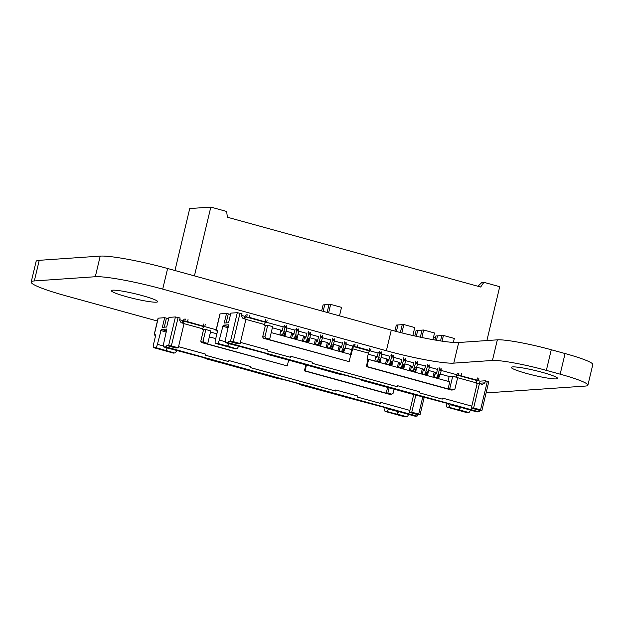 <?xml version="1.0" encoding="UTF-8"?>
<svg xmlns="http://www.w3.org/2000/svg" width="624" height="624" viewBox="0 0 624 624"><rect width="100%" height="100%" fill="white"/><g stroke="black" fill="none" stroke-linecap="round" stroke-linejoin="round"><path stroke-width="0.94" d="M486.112 392.925L585.382 386.069A43.274 4.524 -166.6 0 0 587.886 385.195L592.8 364.572A43.274 4.524 -166.6 0 0 565.071 353.551L551.273 349.752A43.274 4.524 -166.6 0 0 497.351 339.838L458.695 342.506A54.062 5.647 13.4 0 1 391.287 330.119L167.622 268.499A54.062 5.647 -166.6 0 0 100.214 256.105L39.242 260.317A54.093 5.655 -166.6 0 0 36.114 261.409L31.2 282.032A54.093 5.655 -166.6 0 0 65.863 295.807L157.412 321.025M587.886 385.195A43.274 4.524 -166.6 0 0 560.157 374.174L546.359 370.375A43.274 4.524 -166.6 0 0 492.437 360.461L453.781 363.129A54.062 5.647 13.4 0 1 386.373 350.743L162.708 289.123A54.062 5.647 -166.6 0 0 95.3 276.728L34.328 280.94A54.093 5.655 -166.6 0 0 31.2 282.032M512.686 366.904A23.79 2.488 -166.6 0 0 511.306 367.388A23.79 2.488 -166.6 0 0 533.871 375.32A23.79 2.488 -166.6 0 0 557.599 378.417A23.79 2.488 -166.6 0 0 538.738 371.405A23.79 2.488 -166.6 0 0 512.686 366.904M112.741 290.183A23.79 2.488 -166.6 0 0 111.361 290.667A23.79 2.488 -166.6 0 0 133.934 298.6A23.79 2.488 -166.6 0 0 157.654 301.696A23.79 2.488 -166.6 0 0 138.801 294.676A23.79 2.488 -166.6 0 0 112.741 290.183M433.563 337.061L435.513 337.6M434.936 340.002L435.903 335.977L441.815 335.564L440.536 340.922L441.815 335.564L443.43 335.455L442.073 341.156M437.51 335.86L436.465 340.267L437.51 335.86M443.43 335.455L454.311 338.45L453.367 342.436M414.812 335.969L416.114 330.525L422.027 330.112L420.342 337.178L422.027 330.112L423.641 330.002L421.855 337.498M417.721 330.408L416.317 336.305L417.721 330.408M423.641 330.002L434.53 332.998L432.939 339.651M477.929 286.26L481.884 282.469L483.896 282.329L499.723 286.689L486.892 340.564M174.962 270.52L189.727 208.549L210.818 207.098L226.645 211.458L227.378 217.23L480.667 287.017L483.896 282.329M210.818 207.098L194.431 275.886M348.465 397.901A3.245 1.022 -74.6 0 0 348.566 397.948A3.245 1.022 -74.6 0 0 348.676 397.964L390.367 408.993M387.527 408.158L386.178 408.72L386.123 408.205L386.537 408.697M336.406 394.399A3.245 1.022 -74.6 0 0 336.695 394.68A3.245 1.022 -74.6 0 0 336.804 394.688L300.862 384.899L299.473 384.345L299.707 383.861M205.826 329.534L203.081 341.039L203.822 342.365L207.784 343.45L210.772 330.899L205.826 329.534L203.533 329.69L202.543 329.417L202.691 328.793A2.161 0.686 105.4 0 1 203.908 326.648L204.75 326.555L205.249 324.464M390.351 409.063L405.319 413.478A3.245 1.022 105.4 0 1 405.21 413.47A3.245 1.022 105.4 0 1 404.953 413.252M284.411 379.657A3.245 1.022 -74.6 0 0 284.661 379.86A3.245 1.022 -74.6 0 0 284.77 379.876L299.972 383.939L300.667 384.212L299.598 384.306M411.778 412.144L420.092 414.601L418.174 414.765L409.266 412.316L411.778 412.144L415.826 395.148M385.64 407.636L386.123 408.205M207.784 343.45L206.131 343.567L287.266 365.921L201.529 342.521L200.788 341.203L203.533 329.69M357.24 397.02L357.49 395.967A3.245 1.022 105.4 0 1 357.178 397.02L380.39 403.393L380.64 402.347L409.929 410.42A3.245 1.022 105.4 0 1 409.266 412.316M155.633 335.509L154.105 334.924L155.805 334.768L153.465 344.604A3.245 1.022 -74.6 0 0 153.676 347.654A3.245 1.022 -74.6 0 0 153.793 347.669L155.587 347.545L174.775 353.036L153.793 347.669M188.027 319.55L187.528 321.641L204.75 326.555M187.528 321.641L184.119 321.196L203.908 326.648M229.546 364.954A3.245 1.022 -74.6 0 0 229.835 365.243A3.245 1.022 -74.6 0 0 229.952 365.251L205.483 358.621L204.188 357.677M284.786 379.805L277.118 378.355L241.823 368.519A3.245 1.022 -74.6 0 1 241.706 368.511L229.835 365.243M418.174 414.765A3.245 1.022 105.4 0 1 417.011 416.083L415.217 416.208A3.245 1.022 105.4 0 1 415.1 416.2A3.245 1.022 105.4 0 1 414.999 416.146M166.858 345.532L175.765 347.981L178.277 347.81L171.35 345.907L166.858 345.532A3.245 1.022 105.4 0 1 165.703 346.843L163.909 346.967A3.245 1.022 105.4 0 1 163.792 346.96A3.245 1.022 105.4 0 1 163.582 343.902L166.795 329.074L161.304 329.449L166.67 330.923M204.61 357.864L173.8 349.697A3.245 1.022 105.4 0 1 173.683 349.682A3.245 1.022 105.4 0 1 173.581 349.635M204.578 358.004L204.095 358.075M161.304 329.449L157.412 344.331A3.245 1.022 105.4 0 1 155.587 347.545M398.642 411.512A3.245 1.022 105.4 0 1 397.004 414.055L396.396 414.094A4.329 1.365 -74.6 0 0 398.237 411.684L398.346 411.427M306.501 364.837L305.074 370.828L304.426 370.867L305.9 364.673M178.277 347.81L184.057 323.536L181.093 322.717L179.611 320.081L180.11 317.99L175.43 316.945L168.979 317.39L166.686 327.023L162.38 327.319L164.674 317.694L158.09 318.178L154.105 334.924M387.566 387.473L386.201 393.175L387.855 393.065L391.81 394.15L393.05 393.377L394.087 389.033M391.81 394.15L389.516 394.313L304.426 370.867M404.882 416.848A3.245 1.022 -74.6 0 0 404.992 416.894A3.245 1.022 -74.6 0 0 405.101 416.902L406.895 416.785L397.004 414.055M385.195 407.519L384.985 408.392A3.245 1.022 -74.6 0 0 385.203 411.442A3.245 1.022 -74.6 0 0 385.312 411.45L405.101 416.902M203.081 341.039L200.788 341.203M176.717 350.368L167.037 347.989M357.178 397.02L380.39 403.393M203.822 342.365L201.529 342.521M164.674 317.694L168.667 318.692M288.686 359.931L287.266 365.921M215.74 338.629L209.352 336.874M216.887 333.817L210.499 332.054M385.312 411.45L386.506 411.372A4.329 1.365 -74.6 0 0 388.346 408.962L398.237 411.684M388.557 408.439L388.346 408.962M167.076 347.864A3.245 1.022 105.4 0 1 165.477 350.267M250.325 367.583L335.478 391.022L250.388 367.575L250.637 366.53A3.245 1.022 105.4 0 1 250.325 367.583L250.388 367.575M182.27 323.045A4.329 1.365 105.4 0 1 184.618 319.106M174.775 353.036A4.329 1.365 -74.6 0 0 176.608 350.626M182.933 323.224A2.161 0.686 105.4 0 1 184.119 321.196M335.478 391.022L335.72 389.977L357.49 395.967M205.468 355.204L205.717 354.151A3.245 1.022 105.4 0 1 205.405 355.204L228.618 361.577L228.868 360.532L250.637 366.53M413.751 394.384L409.929 410.42M205.405 355.204L228.618 361.577M389.953 409.087A4.329 1.365 105.4 0 1 389.797 409.071A4.329 1.365 105.4 0 1 389.407 408.673M408.494 414.375A3.245 1.022 105.4 0 1 406.895 416.785M216.185 329.761L204.695 326.594M183.167 320.658L179.696 319.706M387.855 393.065L389.087 387.886M386.201 393.175L305.074 370.828M391.88 363.691L392.067 362.895L390.086 362.349L389.899 363.145L391.88 363.691L391.271 364.759L388.619 364.939L386.638 364.393L389.29 364.213L389.899 363.145M293.998 334.191L292.703 333.832L291.658 338.231L294.31 338.044L295.105 336.18L297.079 336.726A2.161 0.686 105.4 0 0 297.149 336.476L297.757 335.4L295.776 334.854L295.168 335.93A2.161 0.686 105.4 0 1 295.105 336.18M291.658 338.231L296.283 338.59L297.079 336.726M410.335 393.627A3.245 1.022 -74.6 0 0 410.436 393.682A3.245 1.022 -74.6 0 0 410.553 393.689L452.244 404.719M416.699 367.201L422.308 368.722L421.075 373.885M414.726 371.319L414.539 372.083M415.537 372.356L416.762 367.193M449.405 403.884L448.048 404.446L447.993 403.939L448.406 404.422M471.136 408.041L473.647 407.87L481.962 410.327L480.043 410.498L471.136 408.041A3.245 1.022 105.4 0 0 471.799 406.146L477.134 383.752L476.143 383.479L476.299 382.855A2.161 0.686 105.4 0 1 477.516 380.71L478.358 380.617L476.97 380.071L458.445 375.211L458.936 373.121M398.276 390.125A3.245 1.022 -74.6 0 0 398.564 390.406A3.245 1.022 -74.6 0 0 398.681 390.421L362.731 380.624L361.343 380.078L361.577 379.595M378.245 352.443L377.247 356.632L376.639 357.7L375.921 357.755L375.812 356.733L374.767 361.124L377.419 360.945L378.214 359.081A2.161 0.686 105.4 0 0 378.277 358.823L380.258 359.369A2.161 0.686 105.4 0 1 380.195 359.619L378.214 359.081M374.767 361.124L379.392 361.491L380.195 359.619M378.885 357.755L380.866 358.301L381.865 354.112L379.883 353.566L378.277 358.823M380.866 358.301L380.258 359.369M317.741 340.735L316.446 340.376L315.401 344.768L320.034 345.134L320.83 343.27A2.161 0.686 105.4 0 0 320.892 343.013L322.499 337.756L320.479 337.21L320.385 334.963M322.429 337.74L322.366 335.509M267.696 325.26L264.958 336.773L265.699 338.091L269.654 339.183L272.641 326.625L267.696 325.26L265.403 325.424L264.412 325.151L264.56 324.519A2.161 0.686 105.4 0 1 265.777 322.382L266.62 322.288L267.119 320.19M381.787 354.097L381.732 351.866M456.534 377.286A2.161 0.686 105.4 0 1 457.727 375.258L458.445 375.211M316.446 340.376L316.524 341.39L317.273 341.351L318.88 336.094M452.228 404.789L467.197 409.211A3.245 1.022 105.4 0 1 467.08 409.196A3.245 1.022 105.4 0 1 466.83 408.977M334.3 341.008L334.238 338.777M334.308 339.799L332.28 339.464L332.358 340.478L334.37 341.032L332.764 346.289A2.161 0.686 105.4 0 1 332.701 346.538L332.514 347.334L330.533 346.788L330.72 345.992L332.701 346.538M329.612 344.003L328.325 343.645L327.272 348.044L329.254 348.59L331.906 348.403L332.514 347.334M357.747 344.994L357.248 347.084L369.119 350.353L370.508 350.906L369.665 351A2.161 0.686 -74.6 0 0 368.449 353.145L367.006 359.213L368.636 359.44L366.943 366.553L366.296 366.6L367.996 359.486M357.248 347.084L353.839 346.64A2.161 0.686 -74.6 0 0 352.622 348.777L351.172 354.853L350.782 354.744M346.289 375.383A3.245 1.022 -74.6 0 0 346.531 375.593A3.245 1.022 -74.6 0 0 346.648 375.601L361.842 379.665L362.536 379.946L361.468 380.032M485.378 380.773L480.067 381.139L479.567 383.23L484.879 382.863L485.378 380.773L488.74 381.872L481.962 410.327M484.879 382.863L482.399 384.415L479.435 383.596L473.647 407.87M447.509 403.369L447.993 403.939M269.654 339.183L268 339.292L349.136 361.647L263.398 338.247L262.657 336.929L265.403 325.424M419.117 392.746L419.359 391.7A3.245 1.022 105.4 0 1 419.055 392.746L442.268 399.126L442.517 398.081L471.799 406.146M285.02 334.246L285.207 333.458L283.234 332.912L282.43 334.776L279.786 334.955L281.759 335.501L284.411 335.322L285.02 334.246L283.039 333.7M414.508 367.567L416.481 368.113L417.479 363.925L415.506 363.379L413.899 368.636A2.161 0.686 105.4 0 1 413.829 368.893L415.81 369.439L415.015 371.303L410.389 370.937L413.033 370.757L413.829 368.893M416.481 368.113L415.88 369.182A2.161 0.686 105.4 0 1 415.81 369.439M307.008 332.818L306.01 337.007L305.401 338.075L304.645 338.122L304.574 337.108L303.529 341.5L306.181 341.312L306.977 339.448L308.958 339.994A2.161 0.686 105.4 0 0 309.02 339.745L309.629 338.676L307.648 338.13L307.039 339.199A2.161 0.686 105.4 0 1 306.977 339.448M326.095 347.716L327.319 342.553L321.781 341.024L320.549 346.187M298.678 331.196L298.693 329.987L296.712 329.441L295.776 334.854M296.712 329.441L296.642 328.419M295.136 329.55L293.53 334.807L292.773 334.854L292.703 333.832M217.503 331.243L215.974 330.65L217.682 330.494L215.335 340.33A3.245 1.022 -74.6 0 0 215.553 343.387A3.245 1.022 -74.6 0 0 215.662 343.395L217.456 343.27L236.644 348.769L215.662 343.395M249.904 315.284L249.405 317.374L266.62 322.288M249.405 317.374L245.989 316.93L265.777 322.382M390.975 364.783L390.796 365.539M389.111 359.947L386.607 359.26M390.117 355.719L388.518 360.976L387.761 361.023L387.691 360.001L386.638 364.393M306.002 337.054L303.49 336.359M307.687 342.646L307.866 341.882M308.958 339.994L308.155 341.858L305.51 342.046L303.529 341.5M286.751 325.697L286.806 327.928M284.903 327.397L283.904 331.586L285.886 332.132L286.876 327.943L284.864 327.397L284.77 325.151M291.424 360.688A3.245 1.022 -74.6 0 0 291.704 360.968A3.245 1.022 -74.6 0 0 291.821 360.976L267.353 354.354L266.058 353.41M283.265 326.282L282.266 330.463L281.658 331.531L280.94 331.586L280.831 330.564L279.786 334.955M346.663 375.531L338.988 374.088L303.693 364.252A3.245 1.022 -74.6 0 1 303.584 364.237L291.704 360.968M283.904 331.586L283.296 332.654A2.161 0.686 105.4 0 1 283.234 332.912M285.886 332.132L285.277 333.2A2.161 0.686 105.4 0 1 285.207 333.458M310.549 334.464L310.495 332.241M307.648 338.13L308.646 333.941L310.627 334.487L309.629 338.676M480.043 410.498A3.245 1.022 105.4 0 1 478.881 411.809L477.087 411.934A3.245 1.022 105.4 0 1 476.978 411.926A3.245 1.022 105.4 0 1 476.869 411.879M228.735 341.258L237.635 343.715L240.146 343.543L233.22 341.632L228.735 341.258A3.245 1.022 105.4 0 1 227.573 342.576L225.779 342.701A3.245 1.022 105.4 0 1 225.662 342.685A3.245 1.022 105.4 0 1 225.451 339.635L228.673 324.808L223.181 325.174L228.54 326.656M266.487 353.59L235.669 345.423A3.245 1.022 105.4 0 1 235.56 345.415A3.245 1.022 105.4 0 1 235.459 345.368M266.448 353.73L265.964 353.8M223.181 325.174L219.281 340.057A3.245 1.022 105.4 0 1 217.456 343.27M460.512 407.238A3.245 1.022 105.4 0 1 458.874 409.789L458.273 409.828A4.329 1.365 -74.6 0 0 460.106 407.417L460.216 407.16M417.409 363.909L417.355 361.678M415.373 361.132L415.506 363.379M390.757 361.023L392.738 361.569L393.736 357.388L391.755 356.842L390.148 362.099A2.161 0.686 105.4 0 1 390.086 362.349M392.738 361.569L392.129 362.638A2.161 0.686 105.4 0 1 392.067 362.895M240.146 343.543L245.934 319.262L242.962 318.451L241.48 315.806L241.979 313.716L237.307 312.679L230.849 313.123L228.556 322.748L224.25 323.045L226.543 313.42L219.96 313.911L215.974 330.65M346.109 342.053L346.172 344.284M344.269 343.754L346.242 344.3L345.244 348.488L343.27 347.942L344.269 343.754L344.136 341.507M327.272 348.044L329.924 347.857L330.533 346.788M455.879 377.107A4.329 1.365 105.4 0 1 458.219 373.168M332.335 339.253L332.264 338.239M314.215 344.448L315.448 339.284L309.91 337.756L308.677 342.919M368.636 359.44L449.771 381.794L448.079 388.908L449.725 388.791L453.687 389.883L454.919 389.111L457.665 377.598L452.72 376.233L449.132 376.483L440.372 374.072M453.687 389.883L451.386 390.039L366.296 366.6M466.76 412.573A3.245 1.022 -74.6 0 0 466.861 412.62A3.245 1.022 -74.6 0 0 466.978 412.636L468.764 412.511L458.874 409.789M447.065 403.244L446.854 404.118A3.245 1.022 -74.6 0 0 447.073 407.176A3.245 1.022 -74.6 0 0 447.19 407.183L466.978 412.636M264.958 336.773L262.657 336.929M410.389 370.937L411.434 366.545L411.544 367.567L412.261 367.513L412.87 366.444L413.868 362.263M319.558 345.914L319.738 345.15M317.873 340.322L315.37 339.628M341.484 347.272L340.197 346.921L340.306 347.942L341.024 347.888L341.632 346.819L342.631 342.631M315.401 344.768L318.053 344.588L318.848 342.724L320.83 343.27M391.755 356.842L391.622 354.588M393.666 357.365L393.604 355.134M296.774 330.673L298.756 331.219L297.757 335.4M238.586 346.094L228.907 343.715M419.055 392.746L442.268 399.126M265.699 338.091L263.398 338.247M298.693 329.987L298.623 328.965M226.543 313.42L230.537 314.426M283.936 336.102L284.123 335.338M290.472 337.904L291.704 332.74L286.159 331.211L284.934 336.375M403.666 369.088L404.89 363.925L410.436 365.453L409.204 370.617M271.222 332.6L350.828 354.533L349.136 361.647M282.251 330.509L272.368 327.787M333.372 345.212L331.399 344.666L330.79 345.743A2.161 0.686 105.4 0 1 330.72 345.992M379.883 353.566L379.751 351.32M340.197 346.921L339.152 351.312L341.796 351.133L342.592 349.261L344.573 349.807A2.161 0.686 105.4 0 0 344.635 349.557L342.662 349.011A2.161 0.686 105.4 0 1 342.592 349.261M339.152 351.312L341.125 351.858L343.777 351.671L344.573 349.807M343.27 347.942L342.662 349.011M308.646 333.941L308.513 331.695M337.966 350.984L339.199 345.829L333.653 344.3L332.42 349.463M331.43 349.19L331.609 348.426M327.241 342.904L329.745 343.59M295.815 339.378L295.994 338.614M302.344 341.172L303.576 336.008L298.038 334.487L296.806 339.651M447.19 407.183L448.375 407.098A4.329 1.365 -74.6 0 0 450.216 404.687L460.106 407.417M450.427 404.173L450.216 404.687M228.946 343.59A3.245 1.022 105.4 0 1 227.354 346M320.518 337.21L318.911 342.467A2.161 0.686 105.4 0 1 318.848 342.724M328.325 343.645L328.396 344.666L329.152 344.62L329.761 343.551L330.751 339.362M345.244 348.488L344.635 349.557M312.195 363.308L397.348 386.747L312.257 363.308L312.507 362.263A3.245 1.022 105.4 0 1 312.195 363.308L312.257 363.308M321.5 341.944L319.519 341.398M332.389 340.486L331.399 344.666M244.14 318.77A4.329 1.365 105.4 0 1 246.488 314.831M236.644 348.769A4.329 1.365 -74.6 0 0 238.485 346.359M339.113 346.172L341.617 346.866M345.384 347.903L351.71 349.643M368.199 354.19L377.239 356.678M379.103 361.507L378.924 362.271M244.803 318.958A2.161 0.686 105.4 0 1 245.989 316.93M397.348 386.747L397.597 385.702L419.359 391.7M354.331 344.549A4.329 1.365 -74.6 0 0 351.905 348.832L350.563 354.455M267.337 350.93L267.587 349.885A3.245 1.022 105.4 0 1 267.275 350.938L290.488 357.31L290.737 356.265L312.507 362.263M478.936 383.627L479.567 383.23M267.275 350.938L290.488 357.31M294.13 333.778L291.619 333.091M451.823 404.82A4.329 1.365 105.4 0 1 451.675 404.804A4.329 1.365 105.4 0 1 451.277 404.407M470.363 410.101A3.245 1.022 105.4 0 1 468.764 412.511M477.134 383.752L479.435 383.596M410.35 365.797L412.854 366.491M480.067 381.139L478.296 380.656M456.776 374.72L441.113 370.406M437.471 369.4L429.242 367.138M425.591 366.132L417.37 363.87M413.72 362.864L405.499 360.594M401.848 359.588L393.627 357.326M389.977 356.32L381.748 354.05M378.105 353.051L370.453 350.938M352.888 346.102L346.133 344.237M342.482 343.239L334.261 340.969M330.611 339.963L322.39 337.701M318.739 336.695L310.51 334.425M306.868 333.419L298.639 331.157M294.996 330.151L286.767 327.889M283.117 326.882L266.565 322.319M245.045 316.391L241.574 315.432M381.085 357.388L386.685 358.909L385.46 364.073M392.956 360.656L398.557 362.177L397.332 367.341M398.479 362.528L400.982 363.223M422.222 369.073L424.733 369.759M428.571 370.469L434.179 371.99L432.947 377.153M434.093 372.341L436.605 373.035M391.786 365.82L393.019 360.656M402.854 368.051L402.667 368.815M401.989 358.987L400.998 363.176L400.39 364.244L399.633 364.291L399.563 363.269L398.51 367.669L400.491 368.215L403.143 368.027L403.939 366.163L401.957 365.617L401.77 366.413L403.751 366.959M398.51 367.669L401.162 367.481L401.77 366.413M402.636 364.299L404.609 364.837L405.608 360.656L403.595 360.11L402.028 365.368A2.161 0.686 105.4 0 1 401.957 365.617M403.595 360.11L403.502 357.864M405.538 360.633L405.475 358.41M404.609 364.837L404.001 365.914A2.161 0.686 105.4 0 1 403.939 366.163M379.915 362.544L381.147 357.38M426.598 374.595L426.418 375.359M425.74 365.531L424.133 370.789L423.376 370.835L423.306 369.814L422.261 374.213L426.886 374.572L427.682 372.707L425.708 372.161L425.513 372.957L427.495 373.503M422.261 374.213L424.905 374.026L425.513 372.957M426.379 370.835L428.36 371.381L429.351 367.201L427.378 366.655L425.771 371.912A2.161 0.686 105.4 0 1 425.708 372.161M427.378 366.655L427.245 364.4M429.281 367.177L429.226 364.946M428.36 371.381L427.752 372.458A2.161 0.686 105.4 0 1 427.682 372.707M427.409 375.632L428.641 370.469M447.985 381.295L449.132 376.483M437.611 368.8L436.613 372.988L436.004 374.057L435.287 374.111L435.178 373.09L434.132 377.481L436.114 378.027L438.758 377.84L439.553 375.976L437.58 375.43L437.393 376.225L439.366 376.771M439.249 369.923L438.251 374.111L440.232 374.657L441.23 370.469L439.21 369.923L439.117 367.676M441.152 370.445L441.098 368.222M440.232 374.657L439.624 375.726A2.161 0.686 105.4 0 1 439.553 375.976M434.132 377.481L436.784 377.294L437.393 376.225M438.251 374.111L437.642 375.18A2.161 0.686 105.4 0 1 437.58 375.43M449.725 388.791L452.72 376.233M448.079 388.908L366.943 366.553M394.891 331.094L396.326 325.073L402.238 324.659L400.366 332.522L402.238 324.659L403.853 324.55L401.864 332.896M397.933 324.956L396.38 331.492L397.933 324.956M403.853 324.55L414.742 327.545L412.838 335.525M321.664 310.939L323.107 304.902L324.722 304.785L323.154 311.345L324.722 304.785L329.027 304.489L327.132 312.445L329.027 304.489L330.642 304.379L328.622 312.85M330.642 304.379L341.523 307.375L339.503 315.853M565.071 353.551L560.157 374.174M551.273 349.752L546.359 370.375M497.351 339.838L492.437 360.461M458.695 342.506L453.781 363.129M391.287 330.119L386.373 350.743M167.622 268.499L162.708 289.123M100.214 256.105L95.3 276.728M39.242 260.317L34.328 280.94M418.704 414.047L422.729 397.16M348.676 397.964L336.804 394.688M229.952 365.251L241.823 368.519M415.217 416.208L405.319 413.478M165.703 346.843L417.011 416.083M163.909 346.967L173.8 349.697M157.412 344.331L163.355 345.969M160.696 330.517L166.39 332.085M171.35 345.907L178.129 317.444M154.229 334.877L158.215 318.139M175.43 316.945L168.652 345.407M166.413 318.17L164.26 327.187M185.336 319.059L184.837 321.149M386.506 411.372L396.396 414.094M184.033 323.653L202.691 328.793M203.362 326.009L203.861 323.911M205.717 354.151L178.55 346.671M296.891 337.522L294.91 336.976M296.283 338.59L294.31 338.044M377.419 360.945L379.392 361.491M320.408 336.188L322.39 336.734M389.29 364.213L391.271 364.759M477.516 380.71L457.727 375.258M369.619 348.262L369.119 350.353M353.839 346.64L369.665 351M461.136 375.703L461.635 373.612M480.574 409.781L487.352 381.319M413.899 368.636L415.88 369.182M413.033 370.757L415.015 371.303M413.642 369.681L415.623 370.227M387.691 360.001L388.978 360.36M305.869 337.459L304.574 337.108M284.794 326.375L286.767 326.921M286.822 326.711L284.84 326.173M283.296 332.654L285.277 333.2M410.553 393.689L398.681 390.421M291.821 360.976L303.693 364.252M477.087 411.934L467.197 409.211M227.573 342.576L478.881 411.809M225.779 342.701L235.669 345.423M219.281 340.057L225.225 341.695M222.573 326.251L228.267 327.818M415.444 362.154L417.425 362.692M417.37 362.903L415.397 362.357M390.148 362.099L392.129 362.638M233.22 341.632L239.998 313.17M344.159 342.732L346.133 343.278M346.187 343.067L344.206 342.521M295.168 335.93L297.149 336.476M331.906 348.403L329.924 347.857M332.28 339.464L334.261 340.01M322.436 336.531L320.463 335.985M296.665 329.651L298.646 330.197M320.034 345.134L318.053 344.588M391.7 355.61L393.674 356.156M216.099 330.603L220.093 313.864M237.307 312.679L230.529 341.133M477.469 377.972L476.97 380.071M393.627 356.366L391.646 355.82M228.283 313.895L226.138 322.912M284.411 335.322L282.43 334.776M247.205 314.785L246.706 316.875M282.126 330.915L280.831 330.564M332.764 346.289L330.79 345.743M344.386 350.602L342.404 350.056M343.777 351.671L341.796 351.133M379.821 352.334L381.802 352.88M308.537 332.92L310.518 333.466M448.375 407.098L458.273 409.828M355.048 344.495L354.557 346.585M320.892 343.013L318.911 342.467M320.642 344.058L318.661 343.52M308.155 341.858L306.181 341.312M310.565 333.255L308.584 332.709M375.812 356.733L377.107 357.084M378.027 359.869L380 360.415M307.039 339.199L309.02 339.745M381.755 353.09L379.774 352.544M245.903 319.379L264.56 324.519M265.231 321.734L265.73 319.644M308.763 340.79L306.79 340.244M352.622 348.777L368.449 353.145M267.587 349.885L240.419 342.397M476.299 382.855L457.634 377.715M411.434 366.545L412.721 366.896M399.563 363.269L400.85 363.628M403.572 358.878L405.545 359.424M401.162 367.481L403.143 368.027M402.028 365.368L404.001 365.914M405.499 359.635L403.517 359.089M423.306 369.814L424.601 370.172M427.315 365.422L429.296 365.968M424.905 374.026L426.886 374.572M425.771 371.912L427.752 372.458M429.242 366.179L427.268 365.633M435.178 373.09L436.472 373.441M441.121 369.447L439.14 368.901M439.187 368.69L441.168 369.236M436.784 377.294L438.758 377.84M439.624 375.726L437.642 375.18M336.695 394.68L348.566 397.948M385.203 411.442L404.992 416.894M189.938 354.011L174.182 349.666M415.1 416.2L405.21 413.47M173.464 353.106L153.676 347.654M163.792 346.96L173.683 349.682M299.473 384.345L299.598 383.838M296.533 383.136L284.661 379.86M389.797 409.071L405.631 413.439M420.092 414.601L424.148 397.55M371.007 348.816L370.508 350.906M398.564 390.406L410.436 393.682M447.073 407.176L466.861 412.62M251.807 349.736L236.051 345.4M476.978 411.926L467.08 409.196M235.342 348.839L215.553 343.387M225.662 342.685L235.56 345.415M361.343 380.078L361.468 379.564M358.402 378.862L346.531 375.593M451.675 404.804L467.501 409.165M478.85 378.526L478.358 380.617"/></g></svg>
